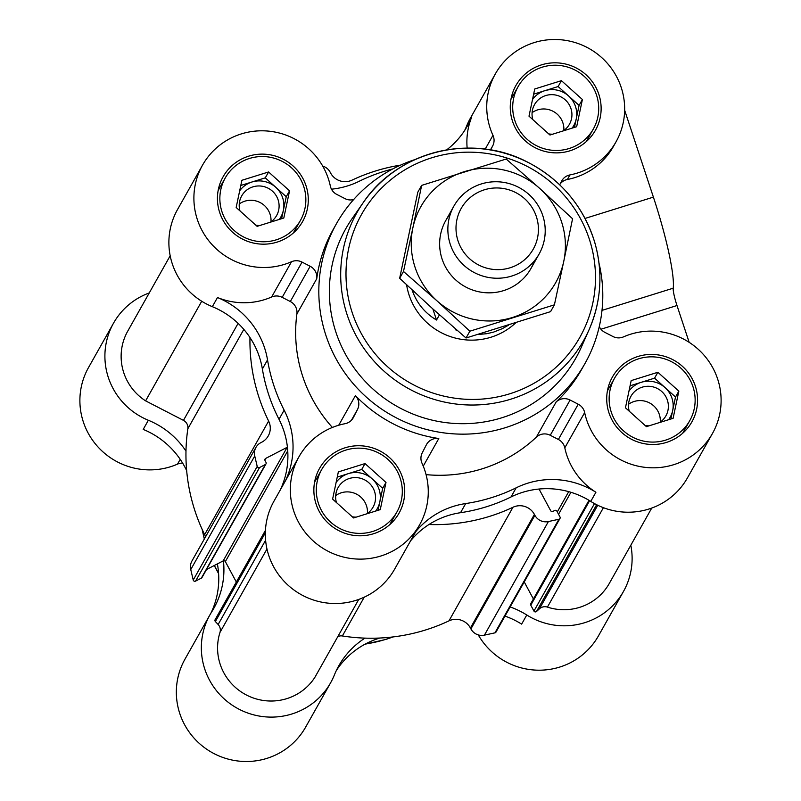 <?xml version="1.0" encoding="UTF-8"?>
<svg xmlns="http://www.w3.org/2000/svg" width="801" height="801" viewBox="0 0 801 801"><rect width="100%" height="100%" fill="white"/><g stroke="black" fill="none" stroke-linecap="round" stroke-linejoin="round"><path stroke-width="1.2" d="M569.912 150.818A45.627 44.846 29.4 0 0 595.453 130.233A45.627 44.846 29.4 0 0 577.711 68.776A45.627 44.846 29.4 0 0 515.944 85.457A45.627 44.846 29.4 0 0 520.7 136.05A45.627 44.846 29.4 0 0 569.912 150.818M485.186 149.136L492.965 135.319A69.246 68.065 -150.6 0 1 495.368 73.862A69.246 68.065 -150.6 0 1 589.105 48.541A69.246 68.065 -150.6 0 1 616.029 141.827A69.246 68.065 -150.6 0 1 569.932 174.928A12.215 12.015 -150.6 0 0 561.581 181.176L559.719 184.801M492.965 135.319A12.215 12.015 -150.6 0 1 492.765 145.762L490.613 149.947M277.066 242.122A45.627 44.846 29.4 0 0 302.608 221.537A45.627 44.846 29.4 0 0 284.866 160.08A45.627 44.846 29.4 0 0 223.109 176.761A45.627 44.846 29.4 0 0 227.864 227.354A45.627 44.846 29.4 0 0 277.066 242.122M332.375 427.454A142.568 140.135 -150.6 0 1 296.891 313.982A12.215 12.015 -150.6 0 0 290.312 301.526L310.167 266.272A12.215 12.015 -150.6 0 1 316.745 278.728A142.568 140.135 -150.6 0 1 333.276 229.336L336.59 223.459A142.568 140.135 29.4 0 0 351.449 381.586A142.568 140.135 29.4 0 0 505.221 427.724A142.568 140.135 29.4 0 0 585.03 363.404A142.568 140.135 29.4 0 0 599.018 263.219M353.652 199.559A12.215 12.015 -150.6 0 1 344.881 198.578L336.76 194.403A12.215 12.015 -150.6 0 1 330.332 186.032A69.246 68.065 -150.6 0 0 273.091 131.714A69.246 68.065 -150.6 0 0 202.523 165.166L177.512 209.562A69.246 68.065 -150.6 0 0 212.335 306.673A81.472 80.08 -150.6 0 1 249.972 337.531A81.472 80.08 -150.6 0 1 262.378 369.021A173.116 170.162 -150.6 0 0 278.998 419.283A81.472 80.08 -150.6 0 1 287.419 447.208A81.472 80.08 -150.6 0 1 280.25 490.002M285.406 480.86A81.472 80.08 -150.6 0 0 284.145 410.142A173.116 170.162 -150.6 0 1 267.524 359.879A81.472 80.08 -150.6 0 0 217.492 297.531A69.246 68.065 -150.6 0 0 271.649 296.991L291.504 261.737A69.246 68.065 -150.6 0 1 212.245 244.836A69.246 68.065 -150.6 0 1 202.523 165.166M291.504 261.737A12.215 12.015 -150.6 0 1 302.047 262.097L310.167 266.272M373.516 533.746A45.627 44.846 29.4 0 0 399.048 513.161A45.627 44.846 29.4 0 0 381.306 451.694A45.627 44.846 29.4 0 0 319.549 468.375A45.627 44.846 29.4 0 0 324.305 518.978A45.627 44.846 29.4 0 0 373.516 533.746M419.634 524.755A69.246 68.065 -150.6 0 0 422.037 463.288A12.215 12.015 -150.6 0 1 422.237 452.845L426.332 444.855A12.215 12.015 -150.6 0 1 438.798 438.517A142.568 140.135 -150.6 0 1 355.404 395.604A12.215 12.015 -150.6 0 1 357.516 409.451L353.421 417.441A12.215 12.015 -150.6 0 1 345.071 423.689A69.246 68.065 -150.6 0 0 298.963 456.78L273.962 501.176A69.246 68.065 -150.6 0 0 300.886 594.462A69.246 68.065 -150.6 0 0 394.633 569.151L419.634 524.755A69.246 68.065 -150.6 0 1 325.897 550.077A69.246 68.065 -150.6 0 1 298.963 456.78M666.352 442.442A45.627 44.846 29.4 0 0 691.894 421.857A45.627 44.846 29.4 0 0 674.152 360.39A45.627 44.846 29.4 0 0 612.395 377.071A45.627 44.846 29.4 0 0 617.15 427.674A45.627 44.846 29.4 0 0 666.352 442.442M585.03 363.404L581.716 369.271A142.568 140.135 -150.6 0 1 556.174 401.922A12.215 12.015 -150.6 0 1 570.112 400.029L578.232 404.215A12.215 12.015 -150.6 0 1 584.66 412.585A69.246 68.065 -150.6 0 0 641.911 466.903A69.246 68.065 -150.6 0 0 712.479 433.451L687.468 477.847A69.246 68.065 -150.6 0 1 590.758 501.396A81.472 80.08 -150.6 0 0 539.073 489.031A1.632 1.602 -150.6 0 0 539.183 489.301L550.698 510.718A1.632 1.602 -150.6 0 0 552.9 511.408L554.682 510.487A1.632 1.602 -150.6 0 1 556.885 511.168L559.979 516.935A1.632 1.602 -150.6 0 1 558.918 519.248L548.405 521.551A12.215 12.015 -150.6 0 1 534.898 515.313L534.407 514.412L470.417 628.004L470.908 628.915A12.215 12.015 -150.6 0 0 484.415 635.143L494.938 632.85A1.632 1.602 -150.6 0 0 495.989 632.079L559.969 518.477M599.278 326.578A12.215 12.015 -150.6 0 0 604.835 332.345L612.955 336.52A12.215 12.015 -150.6 0 0 623.488 336.881A69.246 68.065 -150.6 0 1 702.757 353.772A69.246 68.065 -150.6 0 1 712.479 433.451M180.205 459.333L177.512 464.119A12.215 12.015 -150.6 0 1 182.638 463.108M177.512 464.119A69.246 68.065 -150.6 0 1 98.243 447.228A69.246 68.065 -150.6 0 1 88.521 367.549L113.532 323.153A69.246 68.065 -150.6 0 1 149.256 292.936M410.563 540.865A81.472 80.08 -150.6 0 1 428.956 524.525A183.299 180.175 -150.6 0 0 512.96 507.263L448.971 620.865A183.299 180.175 -150.6 0 1 364.966 638.127A81.472 80.08 -150.6 0 0 338.773 665.841A81.472 80.08 -150.6 0 0 334.377 674.973A69.246 68.065 -150.6 0 1 330.643 682.742L305.632 727.138A69.246 68.065 -150.6 0 1 211.895 752.459A69.246 68.065 -150.6 0 1 184.971 659.173L209.972 614.778A69.246 68.065 -150.6 0 1 211.714 611.854A81.472 80.08 -150.6 0 0 213.767 608.43A81.472 80.08 -150.6 0 0 223.429 560.8A1.632 1.602 -150.6 0 1 225.351 561.601L236.335 582.027M630.818 545.231A69.246 68.065 -150.6 0 1 623.488 591.438L598.477 635.834A69.246 68.065 -150.6 0 1 538.622 670.197A69.246 68.065 -150.6 0 1 478.277 634.913M415.709 531.724A81.472 80.08 -150.6 0 1 465.691 503.559A173.116 170.162 -150.6 0 0 516.164 487.819A81.472 80.08 -150.6 0 1 595.914 492.255A69.246 68.065 -150.6 0 1 564.805 447.839L584.66 412.585M467.143 148.065A69.246 68.065 -150.6 0 1 471.769 116.886L466.623 126.027A69.246 68.065 -150.6 0 1 470.357 118.258L495.368 73.862M616.029 141.827L613.456 146.403A69.246 68.065 -150.6 0 1 567.358 179.494L569.932 174.928M560.189 183.89A12.215 12.015 -150.6 0 1 567.358 179.494M428.956 524.525A81.472 80.08 -150.6 0 1 460.545 512.7A173.116 170.162 -150.6 0 0 511.018 496.96A81.472 80.08 -150.6 0 1 539.073 489.031M512.96 507.263A16.29 16.02 -150.6 0 1 534.407 514.412M322.723 166.087A12.215 12.015 -150.6 0 1 330.092 172.085L330.583 172.996A16.29 16.02 -150.6 0 0 352.029 180.135A183.299 180.175 -150.6 0 1 400.65 165.096M287.419 447.208A1.632 1.602 -150.6 0 0 287.148 447.318L265.702 458.412A1.632 1.602 -150.6 0 0 265.041 460.575L265.992 462.367A1.632 1.602 -150.6 0 1 265.331 464.53L259.564 467.524A1.632 1.602 -150.6 0 1 257.211 466.432L254.738 455.979A12.215 12.015 -150.6 0 1 260.836 442.683L261.737 442.212A16.29 16.02 -150.6 0 0 268.625 421.056A183.299 180.175 -150.6 0 1 249.972 337.531M364.966 638.127A183.299 180.175 -150.6 0 1 342.377 635.964A8.15 8.01 -150.6 0 0 337.862 636.545M358.768 599.418L314.833 677.416A52.956 52.055 -150.6 0 1 248.12 695.849A52.956 52.055 -150.6 0 1 219.975 632.43A8.15 8.01 -150.6 0 0 218.142 624.5L215.369 621.536A1.632 1.602 -150.6 0 1 215.139 619.654L265.431 530.352M330.643 682.742A69.246 68.065 -150.6 0 1 236.906 708.064A69.246 68.065 -150.6 0 1 209.972 614.778M510.137 606.948A81.472 80.08 -150.6 0 1 526.778 614.988L521.631 624.129A81.472 80.08 -150.6 0 0 504.99 616.089M623.488 591.438A69.246 68.065 -150.6 0 1 526.778 614.988M651.744 508.064L609.291 583.448A52.956 52.055 -150.6 0 1 547.413 607.108A8.15 8.01 -150.6 0 0 539.433 608.81L536.49 611.503A1.632 1.602 -150.6 0 1 533.947 611.063L530.783 605.166A1.632 1.602 -150.6 0 1 530.793 603.624L588.985 500.305M533.406 598.988L524.234 581.927M336.36 670.497A81.472 80.08 -150.6 0 1 379.854 638.027M113.532 323.153A69.246 68.065 -150.6 0 0 148.355 420.265A81.472 80.08 -150.6 0 1 185.982 451.123A183.299 180.175 -150.6 0 1 187.834 428.765A8.15 8.01 -150.6 0 0 183.459 420.375L145.602 400.86A52.956 52.055 -150.6 0 1 127.729 331.153L170.182 255.769M148.355 420.265L143.209 429.406A81.472 80.08 -150.6 0 1 186.663 470.648M217.371 563.904A81.472 80.08 -150.6 0 1 210.943 613.115M448.971 620.865A16.29 16.02 -150.6 0 1 470.417 628.004M287.148 447.318L223.159 560.91A1.632 1.602 -150.6 0 1 223.429 560.8M223.159 560.91L206.488 569.541M265.982 463.909L202.002 577.501A1.632 1.602 -150.6 0 1 201.351 578.132L195.574 581.115A1.632 1.602 -150.6 0 1 193.231 580.034L190.758 569.571A12.215 12.015 -150.6 0 1 191.95 560.99L255.94 447.389M268.625 421.056L204.645 534.647A16.29 16.02 -150.6 0 1 205.537 536.87M204.645 534.647A183.299 180.175 -150.6 0 1 185.982 451.123M201.722 301.236L145.602 400.86M466.623 126.027A81.472 80.08 -150.6 0 1 464.64 130.503M624.65 110.218A12.215 1.652 72.7 0 1 624.97 111.179L653.396 197.126A85.537 11.544 72.7 0 1 673.22 288.19L602.002 310.387M689.17 342.347L676.995 305.531A16.29 2.203 72.7 0 1 673.22 288.19M471.769 116.886A81.472 80.08 -150.6 0 1 467.373 126.017A81.472 80.08 -150.6 0 1 446.638 149.897M331.484 189.186A81.472 80.08 -150.6 0 0 359.118 181.306A173.116 170.162 -150.6 0 1 392.78 168.931M290.312 301.526L282.182 297.351L302.047 262.097M271.649 296.991A12.215 12.015 -150.6 0 1 282.182 297.351M426.072 474.633A142.568 140.135 -150.6 0 0 482.052 468.855A142.568 140.135 -150.6 0 0 536.32 437.176A12.215 12.015 -150.6 0 1 550.257 435.283L558.377 439.469A12.215 12.015 -150.6 0 1 564.805 447.839M415.008 159.569A142.568 140.135 29.4 0 0 336.59 223.459M276.305 239.819A43.174 42.443 29.4 0 0 300.475 220.345A43.174 42.443 29.4 0 0 283.684 162.172A43.174 42.443 29.4 0 0 225.241 177.962A43.174 42.443 29.4 0 0 229.737 225.852A43.174 42.443 29.4 0 0 276.305 239.819M270.978 221.817A20.025 19.685 29.4 0 0 239.259 203.955M270.478 222.167A20.025 19.685 29.4 0 0 268.816 188.575A20.025 19.685 29.4 0 0 239.98 210.903M255.839 225.181A20.025 19.685 29.4 0 0 259.804 225.502M279.289 219.424A24.441 24.02 29.4 0 0 251.935 182.007A24.441 24.02 29.4 0 0 239.679 190.808M240.801 185.472L265.281 177.842L286.247 196.706L281.602 218.703M257.121 226.333L236.165 207.469L241.892 180.285L268.595 171.965L289.551 190.828L283.814 218.012L257.121 226.333M286.247 196.706L289.551 190.828M265.281 177.842L268.595 171.965M665.591 440.139A43.174 42.443 29.4 0 0 689.761 420.655A43.174 42.443 29.4 0 0 672.97 362.483A43.174 42.443 29.4 0 0 614.517 378.272A43.174 42.443 29.4 0 0 619.023 426.162A43.174 42.443 29.4 0 0 665.591 440.139M569.151 148.515A43.174 42.443 29.4 0 0 593.321 129.041A43.174 42.443 29.4 0 0 576.53 70.868A43.174 42.443 29.4 0 0 518.077 86.658A43.174 42.443 29.4 0 0 522.582 134.548A43.174 42.443 29.4 0 0 569.151 148.515M372.755 531.443A43.174 42.443 29.4 0 0 396.926 511.959A43.174 42.443 29.4 0 0 380.125 453.787A43.174 42.443 29.4 0 0 321.682 469.576A43.174 42.443 29.4 0 0 326.177 517.466A43.174 42.443 29.4 0 0 372.755 531.443M660.264 422.137A20.025 19.685 29.4 0 0 628.545 404.265M659.754 422.487A20.025 19.685 29.4 0 0 658.092 388.896A20.025 19.685 29.4 0 0 629.256 411.213M645.125 425.491A20.025 19.685 29.4 0 0 649.08 425.812M668.575 419.734A24.441 24.02 29.4 0 0 641.221 382.317A24.441 24.02 29.4 0 0 628.965 391.118M630.087 385.792L654.567 378.152L675.523 397.016L670.888 419.013M646.407 426.643L625.451 407.789L631.178 380.605L657.871 372.275L678.837 391.138L673.1 418.322L646.407 426.643M675.523 397.016L678.837 391.138M654.567 378.152L657.871 372.275M563.824 130.513A20.025 19.685 29.4 0 0 532.104 112.651M563.313 130.863A20.025 19.685 29.4 0 0 561.651 97.271A20.025 19.685 29.4 0 0 532.815 119.599M548.685 133.877A20.025 19.685 29.4 0 0 552.64 134.198M572.134 128.12A24.441 24.02 29.4 0 0 544.77 90.703A24.441 24.02 29.4 0 0 532.515 99.504M533.646 94.168L558.127 86.538L579.083 105.402L574.447 127.399M549.967 135.029L529 116.165L534.738 88.981L561.431 80.661L582.397 99.524L576.66 126.708L549.967 135.029M579.083 105.402L582.397 99.524M558.127 86.538L561.431 80.661M367.419 513.441A20.025 19.685 29.4 0 0 335.699 495.569M366.918 513.791A20.025 19.685 29.4 0 0 365.256 480.2A20.025 19.685 29.4 0 0 336.42 502.517M352.28 516.795A20.025 19.685 29.4 0 0 356.245 517.116M375.729 511.038A24.441 24.02 29.4 0 0 348.375 473.621A24.441 24.02 29.4 0 0 336.12 482.422M337.241 477.096L361.722 469.456L382.688 488.32L378.042 510.317M353.561 517.947L332.605 499.093L338.342 471.909L365.036 463.579L385.992 482.442L380.265 509.626L353.561 517.947M382.688 488.32L385.992 482.442M361.722 469.456L365.036 463.579M501.927 417.752A131.975 129.722 29.4 0 0 581.236 347.374L589.055 329.772A130.142 127.92 29.4 0 0 533.086 165.116A130.142 127.92 29.4 0 0 363.264 202.583A130.142 127.92 29.4 0 0 366.728 352.28A130.142 127.92 29.4 0 0 510.848 399.168A130.142 127.92 29.4 0 0 589.055 329.772C601.201 301.637 603.153 272.69 594.913 242.933C583.709 206.488 561.04 179.434 526.918 161.782C471.378 132.866 397.416 151.279 363.264 202.583L352.26 218.403A131.975 129.722 29.4 0 0 355.774 370.202A131.975 129.722 29.4 0 0 501.927 417.752M406.608 284.816A65.171 64.06 29.4 0 0 491.043 337.201A65.171 64.06 29.4 0 0 515.584 322.963M412.064 289.892C416.54 302.928 424.69 312.971 436.525 320.03L439.459 314.823M455.689 329.081L455.338 329.712L457.451 330.603M477.897 334.498L486.928 333.687L493.616 332.085L502.267 328.68L508.455 325.196M481.311 183.95A48.881 48.05 29.4 0 0 453.947 206.007A48.881 48.05 29.4 0 0 472.96 271.859A48.881 48.05 29.4 0 0 539.123 253.987A48.881 48.05 29.4 0 0 534.037 199.779A48.881 48.05 29.4 0 0 481.311 183.95M484.325 189.817A41.382 40.681 29.4 0 0 469.756 258.863A41.382 40.681 29.4 0 0 537.561 237.717A41.382 40.681 29.4 0 0 484.325 189.817M436.525 320.03L432.85 308.916M455.338 329.712L456.129 329.461M554.402 304.841L563.774 261.276A77.397 76.075 29.4 0 0 539.664 188.375A77.397 76.075 29.4 0 0 464.21 171.694A77.397 76.075 29.4 0 0 412.855 227.915L403.494 271.469L436.966 300.816L469.867 331.193L554.402 304.841L550.567 311.639L466.032 338.002L432.56 308.655L399.659 278.277L417.812 192.19L421.646 185.381L412.855 227.915A77.397 76.075 29.4 0 0 436.966 300.816A77.397 76.075 29.4 0 0 512.43 317.496A77.397 76.075 29.4 0 0 563.774 261.276L572.565 218.753L539.664 188.375L506.182 159.029L421.646 185.381M450.492 213.677A48.881 48.05 29.4 0 0 464.74 286.458A48.881 48.05 29.4 0 0 534.367 260.916M469.867 331.193L466.032 338.002M403.494 271.469L399.659 278.277M595.914 492.255L590.758 501.396M202.252 529.591A142.568 140.135 29.4 0 0 204.385 538.913M214.378 565.456A142.568 140.135 29.4 0 0 218.583 573.316M365.306 644.054A142.568 140.135 29.4 0 0 386.072 639.258A142.568 140.135 29.4 0 0 392.85 636.955M603.413 507.684L547.413 607.108M597.756 505.261L539.433 608.81M596.645 504.71L536.49 611.503M594.482 503.579L533.947 611.063M589.626 500.695L530.783 605.166M570.933 492.295L558.547 514.272M568.71 491.654L557.286 511.929M558.918 519.248L494.938 632.85M548.405 521.551L484.415 635.143M534.898 515.313L470.908 628.915M364.235 597.166L342.377 635.964M266.973 548.995L219.975 632.43M265.602 540.234L218.142 624.5M265.341 532.825L215.369 621.536M287.739 450.853L225.351 561.601M265.702 458.412L264.851 459.924M265.331 464.53L201.351 578.132M259.564 467.524L195.574 581.115M257.211 466.432L193.231 580.034M254.738 455.979L190.758 569.571M243.814 329.381L187.834 428.765M238.107 323.364L183.459 420.375M465.691 503.559L460.545 512.7M516.164 487.819L511.018 496.96M217.492 297.531L212.335 306.673M267.524 359.879L262.378 369.021M284.145 410.142L278.998 419.283M352.971 418.242L353.421 417.441M351.469 420.185L357.516 409.451M338.713 425.241L355.404 395.604M296.891 313.982L316.745 278.728M490.422 149.917L492.765 145.762M423.258 466.122L438.798 438.517M536.32 437.176L556.174 401.922M550.257 435.283L570.112 400.029M558.377 439.469L578.232 404.215M653.396 197.126L585.06 218.433M676.995 305.531L600.96 329.231M509.756 393.792A125.256 123.114 29.4 0 0 553.841 184.821A125.256 123.114 29.4 0 0 348.615 248.801A125.256 123.114 29.4 0 0 509.756 393.792M293.366 232.961L300.475 220.345M218.132 190.578L225.241 177.962M682.652 433.271L689.761 420.655M607.418 390.888L614.517 378.272M586.212 141.657L593.321 129.041M510.968 99.274L518.077 86.658M389.817 524.575L396.926 511.959M314.573 482.192L321.682 469.576M393.221 636.905L385.912 639.408L364.966 644.234M218.603 573.666L214.247 565.526M204.315 539.043L202.092 529.251M530.903 268.585L539.123 253.987M445.726 220.605L453.947 206.007"/></g></svg>
